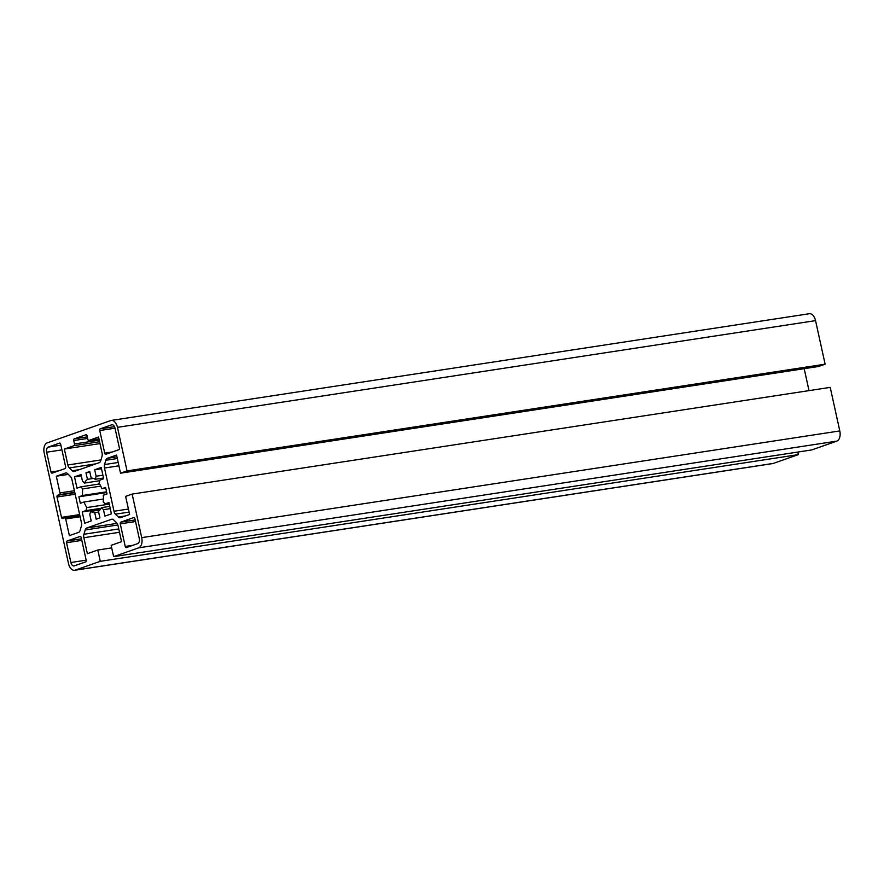 <?xml version="1.0" encoding="UTF-8"?>
<svg xmlns="http://www.w3.org/2000/svg" width="884" height="884" viewBox="0 0 884 884"><rect width="100%" height="100%" fill="white"/><g stroke="black" fill="none" stroke-linecap="round" stroke-linejoin="round"><path stroke-width="1.33" d="M94.754 512.665A17.448 10.232 81.3 0 1 90.698 511.416L89.792 514.466L91.218 520.952L84.709 523.24L82.223 511.924L85.947 510.609L86.853 507.56A17.448 10.232 81.3 0 1 84.09 501.979L80.322 503.294L78.897 496.797L82.654 495.471A17.448 10.232 81.3 0 1 82.753 488.885L80.72 486.852L76.996 488.167L74.51 476.852L81.019 474.564L82.444 481.04L84.466 483.073A17.448 10.232 81.3 0 1 87.428 479.36L85.991 472.818L89.737 471.503L91.174 478.045A17.448 10.232 81.3 0 1 95.218 479.294L96.124 476.244L94.698 469.758L101.207 467.47L103.693 478.785L99.969 480.1L99.063 483.15A17.448 10.232 81.3 0 1 101.837 488.73L105.594 487.416L107.03 493.924L103.262 495.239A17.448 10.232 81.3 0 1 103.174 501.825L105.196 503.858L108.92 502.543L111.406 513.858L104.898 516.145L103.472 509.67L101.45 507.637A17.448 10.232 81.3 0 1 98.489 511.35L99.925 517.891L96.19 519.206L94.754 512.665L98.654 512.068M105.749 488.134L101.837 488.73M103.527 478.023L95.218 479.294M84.466 483.073L99.781 480.73M93.461 478.432L87.428 479.36M82.654 495.471L106.566 491.813M100.765 486.134L82.753 488.885M86.853 507.56L109.273 504.134M103.406 499.018L84.09 501.979M99.914 510.002L90.698 511.416M97.793 550.025L100.279 561.329L75.206 570.136A8.718 5.116 81.3 0 1 74.654 570.279A8.718 5.116 81.3 0 1 68.455 563.373L44.2 453.072A8.718 5.116 81.3 0 1 47.217 442.873L110.721 420.574A8.718 5.116 81.3 0 1 111.262 420.43A8.718 5.116 81.3 0 1 117.462 427.337L127.042 470.896L120.533 473.183L116.555 455.083L107.373 458.31A4.652 2.729 -98.7 0 0 105.815 460.277L104.544 464.564A4.652 2.729 -98.7 0 0 104.489 468.034L113.992 511.25A4.652 2.729 -98.7 0 0 115.461 514.179L118.29 517.018A4.652 2.729 -98.7 0 0 120.136 517.77A4.652 2.729 -98.7 0 0 120.423 517.704L129.605 514.477L125.627 496.377L132.147 494.09L830.22 387.38L839.8 430.928A8.718 5.116 81.3 0 1 836.783 441.127L811.711 449.934L113.627 556.644L111.141 545.329L121.561 541.671L118.047 525.726A4.652 2.729 -98.7 0 0 116.589 522.787L113.749 519.947A4.652 2.729 -98.7 0 0 111.903 519.195A4.652 2.729 -98.7 0 0 111.616 519.273L86.742 528.002A4.652 2.729 -98.7 0 0 85.184 529.98L83.925 534.256A4.652 2.729 -98.7 0 0 83.858 537.726L87.372 553.682L97.793 550.025L111.704 547.892M132.147 494.09L141.716 537.638A8.718 5.116 81.3 0 1 138.7 547.837L113.627 556.644M804.186 368.672L809.015 390.618M120.533 473.183L818.617 366.473L825.126 364.186L127.042 470.896M111.262 420.43L809.346 313.721A8.718 5.116 81.3 0 1 815.545 320.627L825.126 364.186M100.279 561.329L798.351 454.619L773.279 463.426A8.718 5.116 81.3 0 1 772.738 463.57L74.654 570.279M797.799 452.067L798.351 454.619M115.019 428.199L119.373 448A1.459 0.851 81.3 0 1 118.876 449.691L105.848 454.266A1.459 0.851 81.3 0 1 105.76 454.288A1.459 0.851 81.3 0 1 104.721 453.138L99.748 430.519A1.459 0.851 81.3 0 1 100.257 428.817L111.649 424.817A4.365 2.564 81.3 0 1 111.925 424.74A4.365 2.564 81.3 0 1 115.019 428.199L99.748 430.519M134.921 518.698L139.274 538.5A4.365 2.564 81.3 0 1 137.771 543.594L126.368 547.605A1.459 0.851 81.3 0 1 126.279 547.627A1.459 0.851 81.3 0 1 125.241 546.478L120.268 523.847A1.459 0.851 81.3 0 1 120.776 522.146L133.793 517.571A1.459 0.851 81.3 0 1 133.893 517.549A1.459 0.851 81.3 0 1 134.921 518.698M98.555 437.027L102.058 452.984A4.652 2.729 81.3 0 1 102.003 456.453L100.732 460.73A4.652 2.729 81.3 0 1 99.185 462.708L74.3 471.437A4.652 2.729 81.3 0 1 74.013 471.515A4.652 2.729 81.3 0 1 72.168 470.763L69.339 467.923A4.652 2.729 81.3 0 1 67.869 464.984L64.355 449.039L73.969 445.669A1.459 0.851 -98.7 0 0 74.466 443.967L73.726 440.575A1.459 0.851 81.3 0 1 74.223 438.873L85.947 434.751A1.459 0.851 81.3 0 1 86.035 434.729A1.459 0.851 81.3 0 1 87.074 435.878L87.814 439.271A1.459 0.851 -98.7 0 0 88.853 440.431A1.459 0.851 -98.7 0 0 88.941 440.409L98.555 437.027M71.924 479.471L81.427 522.676A4.652 2.729 81.3 0 1 81.372 526.146L80.101 530.433A4.652 2.729 81.3 0 1 78.554 532.4L69.372 535.627L65.703 518.941A1.459 0.851 -98.7 0 0 64.665 517.792A1.459 0.851 -98.7 0 0 64.576 517.814L62.62 518.499A1.459 0.851 81.3 0 1 62.532 518.521A1.459 0.851 81.3 0 1 61.493 517.372L57.018 497.007A1.459 0.851 81.3 0 1 57.526 495.305L59.471 494.62A1.459 0.851 -98.7 0 0 59.979 492.918L56.311 476.233L65.493 473.017A4.652 2.729 81.3 0 1 65.781 472.94A4.652 2.729 81.3 0 1 67.626 473.691L70.455 476.531A4.652 2.729 81.3 0 1 71.924 479.471M81.195 537.571L86.168 560.191A1.459 0.851 81.3 0 1 85.671 561.893L74.267 565.893A4.365 2.564 81.3 0 1 73.991 565.97A4.365 2.564 81.3 0 1 70.897 562.511L66.543 542.721A1.459 0.851 81.3 0 1 67.04 541.019L80.068 536.444A1.459 0.851 81.3 0 1 80.157 536.422A1.459 0.851 81.3 0 1 81.195 537.571M60.676 444.243L65.648 466.863A1.459 0.851 81.3 0 1 65.14 468.564L52.123 473.139A1.459 0.851 81.3 0 1 52.023 473.161A1.459 0.851 81.3 0 1 50.996 472.012L46.642 452.21A4.365 2.564 81.3 0 1 48.156 447.116L59.548 443.105A1.459 0.851 81.3 0 1 59.637 443.083A1.459 0.851 81.3 0 1 60.676 444.243M101.45 507.637L109.76 506.366M103.472 509.67L110.257 508.632M105.196 503.858L109.075 503.261M85.947 510.609L101.096 508.3M82.223 511.924L100.588 509.118M78.897 496.797L106.721 492.543M80.72 486.852L99.594 483.968M74.51 476.852L81.295 475.813M85.991 472.818L89.892 472.222M96.124 476.244L102.909 475.205M94.698 469.758L101.483 468.73M56.311 476.233L68.333 474.399M64.355 449.039L99.991 443.591M141.716 537.638L839.8 430.928M138.7 547.837L836.783 441.127M118.29 517.018L125.495 515.924M115.461 514.179L129.086 512.09M113.992 511.25L128.412 509.04M104.489 468.034L118.909 465.824M104.544 464.564L118.18 462.476M105.815 460.277L117.307 458.52M107.373 458.31L116.942 456.84M117.462 427.337L815.545 320.627M75.206 570.136L773.279 463.426M83.858 537.726L119.495 532.279M83.925 534.256L118.754 528.941M85.184 529.98L117.848 524.986M86.742 528.002L117.064 523.372M111.616 519.273L112.213 519.173M48.156 447.116L60.874 445.171M46.642 452.21L61.913 449.879M50.996 472.012L58.675 470.841M67.04 541.019L81.472 538.809M66.543 542.721L81.814 540.378M70.897 562.511L86.168 560.18M65.493 473.017L66.09 472.918M59.979 492.918L74.4 490.719M59.471 494.62L74.742 492.289M57.526 495.305L74.831 492.664M57.018 497.007L75.173 494.233M61.493 517.372L79.648 514.598M64.764 517.792L79.847 515.482L64.665 517.792M65.703 518.941L80.124 516.742M88.941 440.409L98.953 438.873M74.223 438.873L87.295 436.873M73.726 440.575L87.638 438.442M74.466 443.967L99.24 440.177M73.969 445.669L99.583 441.746M67.869 464.984L100.964 459.934M69.339 467.923L95.881 463.857M72.168 470.763L79.361 469.658M120.776 522.146L135.197 519.947M120.268 523.847L135.539 521.516M125.241 546.478L132.92 545.295M111.649 424.817L112.202 424.729M100.257 428.817L114.478 426.641M104.721 453.138L112.401 451.967M88.853 440.431L98.953 438.884"/></g></svg>
